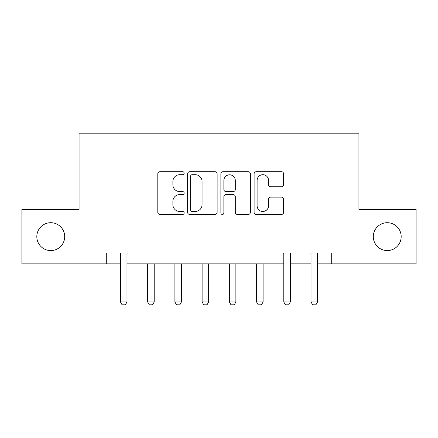 <?xml version="1.0" encoding="UTF-8"?>
<svg xmlns="http://www.w3.org/2000/svg" width="438" height="438" viewBox="0 0 438 438"><rect width="100%" height="100%" fill="white"/><g stroke="black" fill="none" stroke-linecap="round" stroke-linejoin="round"><path stroke-width="0.66" d="M184.157 173.202A1.495 1.495 0 0 0 182.657 171.707L159.947 171.707A2.135 2.135 0 0 0 157.806 173.842L157.806 212.321A2.135 2.135 0 0 0 159.947 214.461L182.657 214.461A1.495 1.495 0 0 0 184.157 212.967A1.495 1.495 0 0 0 182.657 211.466L179.717 211.466A6.838 6.838 0 0 1 172.879 204.628L172.879 201.42A6.838 6.838 0 0 1 179.717 194.581L182.657 194.581A1.495 1.495 0 0 0 184.157 193.081A1.495 1.495 0 0 0 182.657 191.587L179.717 191.587A6.838 6.838 0 0 1 172.879 184.748L172.879 181.54A6.838 6.838 0 0 1 179.717 174.696L182.657 174.696A1.495 1.495 0 0 0 184.157 173.202M373.302 236.64A13.939 13.939 0 0 0 387.241 250.58A13.939 13.939 0 0 0 401.181 236.64A13.939 13.939 0 0 0 387.241 222.701A13.939 13.939 0 0 0 373.302 236.64M36.819 236.64A13.939 13.939 0 0 0 50.759 250.58A13.939 13.939 0 0 0 64.698 236.64A13.939 13.939 0 0 0 50.759 222.701A13.939 13.939 0 0 0 36.819 236.64M281.475 186.774A2.135 2.135 0 0 0 283.616 184.639L283.616 173.842A2.135 2.135 0 0 0 281.475 171.707L256.252 171.707A2.135 2.135 0 0 0 254.111 173.842L254.111 212.321A2.135 2.135 0 0 0 256.252 214.461L281.475 214.461A2.135 2.135 0 0 0 283.616 212.321L283.616 199.285A2.135 2.135 0 0 0 281.475 197.144L270.679 197.144A2.135 2.135 0 0 0 268.543 199.285L268.543 205.75A5.716 5.716 0 0 1 262.822 211.466A5.716 5.716 0 0 1 257.106 205.75L257.106 180.418A5.716 5.716 0 0 1 262.822 174.696A5.716 5.716 0 0 1 268.543 180.418L268.543 184.639A2.135 2.135 0 0 0 270.679 186.774L281.475 186.774M106.292 263.862L21.9 263.862L21.9 209.419L79.07 209.419L79.07 133.19L358.93 133.19L358.93 209.419L416.1 209.419L416.1 263.862L331.708 263.862L331.708 252.978L106.292 252.978L106.292 263.862L120.45 263.862M217.128 173.842A2.135 2.135 0 0 0 214.992 171.707L189.764 171.707A2.135 2.135 0 0 0 187.628 173.842L187.628 212.321A2.135 2.135 0 0 0 189.764 214.461L214.992 214.461A2.135 2.135 0 0 0 217.128 212.321L217.128 173.842M223.008 171.707L248.236 171.707A2.135 2.135 0 0 1 250.372 173.842L250.372 212.321A2.135 2.135 0 0 1 248.236 214.461L237.44 214.461A2.135 2.135 0 0 1 235.299 212.321L235.299 196.717A2.135 2.135 0 0 0 233.164 194.581L226.003 194.581A2.135 2.135 0 0 0 223.862 196.717L223.862 212.967A1.495 1.495 0 0 1 222.367 214.461A1.495 1.495 0 0 1 220.872 212.967L220.872 173.842A2.135 2.135 0 0 1 223.008 171.707M126.982 263.862L283.791 263.862M290.328 263.862L311.018 263.862M317.55 263.862L331.708 263.862M192.118 174.696A1.495 1.495 0 0 0 190.623 176.196L190.623 209.972A1.495 1.495 0 0 0 192.118 211.466L195.217 211.466A6.838 6.838 0 0 0 202.06 204.628L202.06 181.54A6.838 6.838 0 0 0 195.217 174.696L192.118 174.696M235.299 180.522A5.716 5.716 0 0 0 229.583 174.806A5.716 5.716 0 0 0 223.862 180.522L223.862 189.451A2.135 2.135 0 0 0 226.003 191.587L233.164 191.587A2.135 2.135 0 0 0 235.299 189.451L235.299 180.522M127.223 252.978L127.086 253.405A2.179 2.179 0 0 0 126.982 254.062L126.982 301.979L125.35 304.81L122.082 304.81L120.45 301.979L120.45 254.062A2.179 2.179 0 0 0 120.346 253.405L120.209 252.978M120.45 301.979L126.982 301.979M147.672 263.862L147.672 301.979L154.209 301.979L154.209 263.862M154.209 301.979L152.572 304.81L149.309 304.81L147.672 301.979M174.899 263.862L174.899 301.979L181.431 301.979L181.431 263.862M181.431 301.979L179.799 304.81L176.53 304.81L174.899 301.979M202.121 263.862L202.121 301.979L208.652 301.979L208.652 263.862M208.652 301.979L207.021 304.81L203.752 304.81L202.121 301.979M229.348 263.862L229.348 301.979L235.879 301.979L235.879 263.862M235.879 301.979L234.248 304.81L230.979 304.81L229.348 301.979M256.569 263.862L256.569 301.979L263.101 301.979L263.101 263.862M263.101 301.979L261.47 304.81L258.201 304.81L256.569 301.979M290.564 252.978L290.427 253.405A2.179 2.179 0 0 0 290.328 254.062L290.328 301.979L288.691 304.81L285.428 304.81L283.791 301.979L283.791 254.062A2.179 2.179 0 0 0 283.693 253.405L283.556 252.978M283.791 301.979L290.328 301.979M317.791 252.978L317.654 253.405A2.179 2.179 0 0 0 317.55 254.062L317.55 301.979L315.918 304.81L312.65 304.81L311.018 301.979L311.018 254.062A2.179 2.179 0 0 0 310.914 253.405L310.777 252.978M311.018 301.979L317.55 301.979"/></g></svg>
